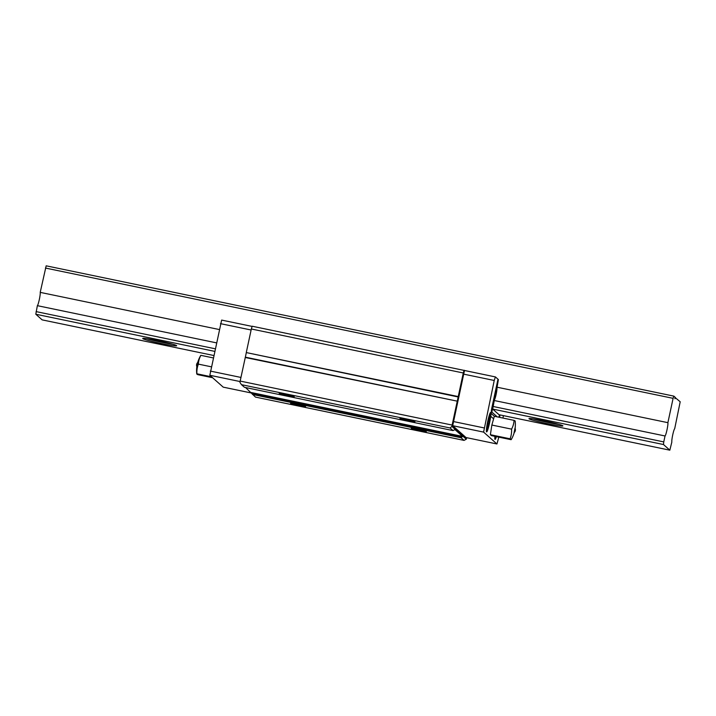 <?xml version="1.0" encoding="UTF-8"?>
<svg xmlns="http://www.w3.org/2000/svg" width="716" height="716" viewBox="0 0 716 716"><rect width="100%" height="100%" fill="white"/><g stroke="black" fill="none" stroke-linecap="round" stroke-linejoin="round"><path stroke-width="1.07" d="M487.73 421.375A9.917 1.056 -78.3 0 1 490.657 412.47A9.917 1.056 -78.3 0 1 489.547 422.986A9.917 1.056 -78.3 0 1 486.62 431.891A9.917 1.056 -78.3 0 1 487.73 421.375M411.297 428.544A7.688 0.465 12.1 0 1 411.279 428.454A7.688 0.465 12.1 0 1 418.708 429.6A7.688 0.465 12.1 0 1 426.262 431.65A7.688 0.465 12.1 0 1 426.288 431.676A7.688 0.465 12.1 0 1 419.308 430.683A7.688 0.465 12.1 0 1 411.297 428.544M290.589 403.484A7.688 0.465 12.1 0 1 290.58 403.403A7.688 0.465 12.1 0 1 297.999 404.54A7.688 0.465 12.1 0 1 305.553 406.59A7.688 0.465 12.1 0 1 305.58 406.616A7.688 0.465 12.1 0 1 298.608 405.623A7.688 0.465 12.1 0 1 290.589 403.484M279.249 393.397A7.688 0.465 12.1 0 1 279.24 393.317A7.688 0.465 12.1 0 1 286.66 394.462A7.688 0.465 12.1 0 1 294.222 396.503A7.688 0.465 12.1 0 1 294.24 396.53A7.688 0.465 12.1 0 1 287.268 395.545A7.688 0.465 12.1 0 1 279.249 393.397M399.958 418.457A7.688 0.465 12.1 0 1 399.949 418.377A7.688 0.465 12.1 0 1 407.368 419.513A7.688 0.465 12.1 0 1 414.922 421.563A7.688 0.465 12.1 0 1 414.949 421.59A7.688 0.465 12.1 0 1 407.977 420.596A7.688 0.465 12.1 0 1 399.958 418.457M488.267 420.695L488.751 421.133L489.878 415.889A6.444 0.689 101.7 0 0 488.267 420.695L487.847 422.637A6.444 0.689 101.7 0 0 487.211 428.32L489.431 421.742A6.444 0.689 101.7 0 0 490.057 416.05L490.075 415.969M487.211 428.32L488.339 423.067L487.847 422.637M494.926 436.339A9.917 1.056 101.7 0 0 495.06 439.4A9.917 1.056 101.7 0 0 496.394 436.644M498.819 437.145L496.949 443.974L483.595 432.106L494.228 380.473L495.4 376.911L497.987 379.203L491.606 408.97L490.791 416.318L493.61 418.824M466.027 437.548L496.949 443.974L466.027 437.548L452.691 425.689L464.496 370.503L495.374 376.92L252.256 326.236A6.945 0.734 -78.3 0 0 251.334 328.984L463.288 372.982A6.945 0.734 101.7 0 1 464.219 370.235M503.438 415.629L502.918 418.055M499.455 417.33L500.099 414.94M495.508 390.784L496.206 390.927L498.399 379.57L496.949 387.947A6.149 0.653 -78.3 0 1 496.152 394.283A6.149 0.653 -78.3 0 1 494.407 399.788L492.689 409.078L499.043 414.725L669.827 450.176L671.841 442.023A6.892 0.734 101.7 0 1 672.727 434.889A6.892 0.734 101.7 0 1 674.696 428.723L680.2 401.774L674.964 397.425M496.206 390.927L491.856 412.076L497.244 416.873M499.589 414.832L498.792 417.195M497.933 379.471L498.399 379.57M223.213 387.141L209.833 375.274L221.638 320.088L252.166 326.424L221.638 320.088M241.489 384.671L244.451 387.302L453.031 430.602L450.069 427.971L241.489 384.671L239.967 382.442A6.945 0.734 -78.3 0 1 240.164 381.073L245.346 357.168L457.3 401.166L245.221 357.49M458.204 396.977L246.277 352.567L458.24 396.566L457.3 401.166M246.241 352.97L245.346 357.168M245.543 387.526L255.469 397.094L464.049 440.394L461.059 437.745L462.608 436.402L455.009 429.636L454.186 429.976L454.964 429.636M464.049 440.394L466.277 439.212A5.952 0.635 101.7 0 0 466.689 437.691M240.164 381.073L452.127 425.071A6.945 0.734 101.7 0 0 451.921 426.45L466.277 439.212M451.921 426.45L450.069 427.971M453.031 430.602L454.186 429.976M246.277 352.567L251.334 328.984M458.24 396.566L463.288 372.982M452.127 425.071L457.184 401.488M461.059 437.745L252.48 394.444M495.535 390.65L496 390.748M494.308 396.369L494.774 396.458M491.856 407.789L492.322 407.887M491.274 411.96L491.856 412.076M515.108 428.383A29.759 29.759 0 0 0 515.18 421.089A28.219 1.709 -167.9 0 0 514.043 420.364A28.219 23.395 -177.4 0 1 511.564 429.135A28.219 25.105 23.8 0 1 510.087 438.801A28.219 1.709 12.1 0 1 511.215 439.597A28.219 1.709 12.1 0 1 511.09 439.687L491.373 435.596L490.379 434.71L491.856 425.044L494.335 416.265L491.113 413.392M499.15 416.139L499.813 416.273M488.088 421.464L489.431 421.742L488.938 421.294L490.057 416.05M488.751 421.133L488.187 421.017M488.938 421.294L488.16 421.133M176.584 345.613A17.354 1.056 -167.9 0 0 159.516 340.995A17.354 1.056 -167.9 0 0 142.752 338.417A17.354 1.056 -167.9 0 0 142.779 338.596A17.354 1.056 -167.9 0 0 160.885 343.438A17.354 1.056 -167.9 0 0 176.637 345.676A17.354 1.056 -167.9 0 0 176.584 345.613M562.839 425.805A17.354 1.056 -167.9 0 0 545.771 421.178A17.354 1.056 -167.9 0 0 529.017 418.6A17.354 1.056 -167.9 0 0 529.043 418.788A17.354 1.056 -167.9 0 0 547.14 423.621A17.354 1.056 -167.9 0 0 562.892 425.859A17.354 1.056 -167.9 0 0 562.839 425.805M497.11 387.213L667.894 422.673A6.892 0.734 -78.3 0 1 667.008 429.797A6.892 0.734 -78.3 0 1 665.039 435.972L494.255 400.521M216.357 342.83L37.366 305.669A6.892 0.734 -78.3 0 0 39.326 299.503A6.892 0.734 -78.3 0 0 40.212 292.37L46.173 265.824L673.854 396.127L675 397.147L674.92 398.794L675.421 397.523M219.212 329.521L40.212 292.37M214.531 351.332L35.8 314.226L37.366 305.669M36.095 311.603L215.086 348.764M492.984 406.455L663.768 441.906L665.039 435.972M35.8 314.226L42.146 319.873L213.645 355.476M663.768 441.906L663.472 444.529L669.827 450.176M663.472 444.529L492.689 409.078M667.894 422.673L673.103 398.347L45.43 268.044M673.854 396.127L673.103 398.347M533.125 418.851A16.119 0.976 -167.9 0 0 559.044 424.409M146.869 338.668A16.119 0.976 -167.9 0 0 172.78 344.217M212.589 377.726L197.902 374.674A28.219 1.709 12.1 0 1 196.766 373.949A28.219 1.709 12.1 0 1 196.909 373.788A28.219 25.105 23.8 0 1 198.386 364.122L211.22 366.789M196.909 373.788L211.587 376.84M198.386 364.122A28.219 23.395 -177.4 0 1 200.865 355.342L213.126 357.893M200.865 355.342A28.219 1.709 -167.9 0 0 200.74 355.44A29.759 29.759 0 0 0 196.766 373.949M514.052 432.715L515.001 428.15A3.723 3.723 0 0 1 514.052 432.715M514.043 420.364L494.335 416.265M511.564 429.135L491.856 425.044M510.087 438.801L490.379 434.71M487.399 428.481A6.444 0.689 101.7 0 0 489.01 423.666M251.128 392.502L462.608 436.402M462.053 436.966L251.701 393.299M251.513 393.021L223.186 387.141L251.513 393.012M209.833 375.274L240.093 381.556M210.298 371.076L240.943 377.439M220.465 323.65L251.11 330.004M494.228 380.473L463.333 374.065M484.061 427.908L453.165 421.491M483.595 432.106L452.691 425.689M486.397 430.021L487.739 428.114L489.234 422.726L490.129 417.177L489.699 414.099M494.828 437.521L495.749 436.509M197.706 362.493A3.723 3.723 0 0 0 196.846 366.655M511.215 439.597A29.759 29.759 0 0 0 514.24 432.545"/></g></svg>
